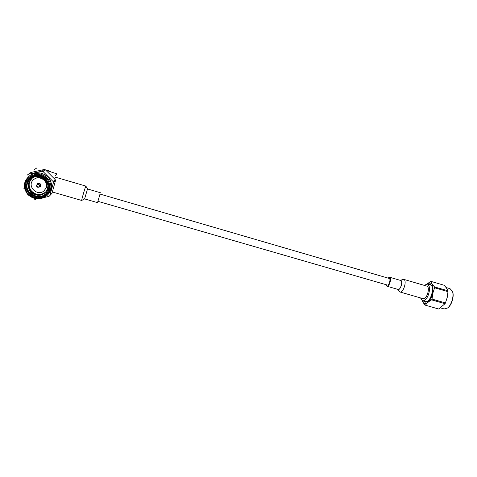 <?xml version="1.0" encoding="UTF-8"?>
<svg xmlns="http://www.w3.org/2000/svg" width="477" height="477" viewBox="0 0 477 477"><rect width="100%" height="100%" fill="white"/><g stroke="black" fill="none" stroke-linecap="round" stroke-linejoin="round"><path stroke-width="0.72" d="M100.003 194.067L97.904 201.324L387.306 285.037C388.898 285.687 390.937 279.361 389.417 278.502L100.003 194.067M430.922 281.364C431.345 282.98 432.561 284.847 434.565 286.963L447.903 290.755C447.295 289.086 446.025 287.249 444.081 285.246L430.922 281.364L426.963 283.934M447.903 290.881L447.969 291.68L434.619 287.768L434.565 286.963M434.619 287.768L432.806 293.26L432.043 299.073L445.435 302.937L447.229 297.457L447.969 291.68M445.435 302.937L445.011 303.724L431.625 299.866L432.043 299.073M431.625 299.866C428.763 301.452 426.706 303.235 425.466 305.22L438.703 309.007L445.011 303.724M438.703 309.007L425.466 305.22M425.007 305.191L422.02 300.838M440.605 307.927L444.182 308.953L447.527 308.023C451.51 305.22 454.265 295.74 452.393 291.256L450.061 288.698L446.025 287.512M447.885 307.754L447.981 307.683C451.761 305.024 454.366 296.038 452.595 291.787L452.393 291.256M423.558 301.053C424.566 302.394 425.878 302.507 427.499 301.386C431.047 299.013 433.659 290.022 431.923 286.128C431.16 284.328 429.992 283.726 428.429 284.316M424.56 301.345L425.377 301.786L427.642 301.279M431.995 286.313L430.343 284.668L429.431 284.608M420.517 297.91L422.509 300.754C424.405 301.059 426.217 299.467 427.947 295.978C430.224 289.795 430.027 285.806 427.374 284.006L424.172 285.341M400.197 280.327L400.972 280.458C403.447 281.895 399.672 291.739 397.585 289.3L399.994 291.996L423.093 298.656C426.778 300.057 430.606 286.856 426.742 286.093L403.667 279.337L400.179 280.321M399.994 291.996C403.178 293.289 407.108 281.15 404.025 279.504L403.667 279.337M387.974 278.049L389.584 277.22L400.662 280.458C403.214 280.947 400.477 290.374 398.062 289.438L386.966 286.236L386.048 284.674M389.584 277.22C392.046 277.68 389.298 287.148 386.966 286.236M46.227 187.372L44.355 190.52C37.444 197.651 25.728 185.231 33.939 179.388C39.239 174.952 48.374 180.938 46.227 187.372M33.939 179.388L34.41 179.03C36.437 177.581 38.703 177.188 41.207 177.849C45.559 179.579 47.372 182.625 46.645 186.984L44.355 190.52M36.711 185.195L37.415 183.663L39.376 183.281C41.076 184.152 41.386 185.314 40.318 186.769L38.655 187.264L40.318 186.769M37.093 184.694L39.233 183.818C40.467 184.45 40.688 185.297 39.913 186.346L37.749 187.264C36.496 186.614 36.282 185.756 37.093 184.694C39.245 184.217 39.955 184.969 39.215 186.96M36.717 185.183L37.415 183.663M37.683 186.495C37.886 185.75 37.886 185.75 37.683 186.495M36.807 167.946L34.326 169.597M47.247 170.706L57.043 173.902L55.076 175.685M97.952 201.336L97.523 202.636L84.614 198.909L81.71 200.453C81.263 200.722 85.651 185.601 85.878 186.096L55.523 177.205L54.599 178.911M43.073 171.553L41.946 171.219L44.295 169.49L45.398 169.818L43.073 171.553L53.132 181.546L55.195 179.573L55.493 180.634L53.436 182.631L49.846 195.594L51.987 193.286L55.493 180.634M44.295 169.49L30.91 172.477L28.215 174.284L41.946 171.219M28.215 174.284L27.392 175.053M23.85 188.135L24.166 189.226M34.314 199.124L35.435 199.44M49.846 195.594L49.036 196.351L44.248 197.514M53.436 182.631L53.132 181.546M55.195 179.573L45.398 169.818M29.455 175.876L30.57 175.101C34.004 172.847 37.772 172.275 41.887 173.384C49.381 176.377 52.494 181.624 51.23 189.119L47.45 195.105C41.022 200.34 34.493 200.179 27.857 194.622C22.723 187.723 23.254 181.475 29.455 175.876C38.804 168.721 53.984 179.143 50.335 190.031L47.45 195.105M49.602 189.924C47.778 195.087 42.852 198.438 37.093 198.432C33.271 197.794 30.039 196.071 27.386 193.268C25.394 190.007 24.673 186.549 25.227 182.888C27.046 177.671 32.025 174.284 37.832 174.326C41.672 174.999 44.904 176.746 47.527 179.579C49.489 182.846 50.18 186.292 49.602 189.924M48.869 189.709C47.151 194.562 42.525 197.711 37.117 197.705C29.818 196.977 24.405 189.941 25.973 183.108C27.678 178.201 32.358 175.023 37.814 175.065C45.154 175.846 50.473 182.935 48.869 189.709M45.237 192.362L45.649 192.016L45.237 192.362C39.692 195.85 34.749 194.998 30.397 189.81M27.463 189.089C29.765 194.36 33.855 196.864 39.734 196.596C33.819 196.381 30.117 193.465 28.626 187.855C29.771 191.515 32.251 193.871 36.061 194.938C28.364 193.37 25.639 182.661 32.025 178.315M45.381 192.297C40.742 195.874 36.091 195.695 31.416 191.754C27.708 186.895 27.97 182.375 32.203 178.189M45.53 192.148C40.915 195.564 36.324 195.337 31.756 191.456C28.107 186.71 28.316 182.244 32.376 178.07M28.626 187.855C27.779 184.009 28.9 180.837 31.995 178.338C40.789 171.261 53.597 184.927 45.357 192.32C40.712 195.928 36.049 195.761 31.357 191.808C27.636 186.93 27.904 182.399 32.168 178.213M45.5 192.171C40.885 195.618 36.282 195.397 31.697 191.51C28.036 186.74 28.256 182.268 32.347 178.094M48.296 189.441L45.756 193.823C40.354 198.104 34.904 197.925 29.413 193.298C25.138 187.58 25.543 182.363 30.623 177.659C38.422 171.476 51.379 180.217 48.296 189.441M36.061 194.938C46.984 197.919 52.691 182.482 42.691 177.247C33.02 171.714 22.318 183.657 29.091 192.225C25.537 186.74 26.104 181.838 30.796 177.533M39.734 196.596C42.143 196.268 44.2 195.296 45.899 193.674M97.523 202.636L100.069 194.05M84.614 198.909L87.512 188.958L85.884 186.102M427.148 283.958C431.947 281.4 433.796 284.501 432.687 293.254C430.868 302.013 423.886 306.794 422.282 300.671M47.521 195.033C52.756 189.494 52.989 183.556 48.225 177.223C42.203 171.911 35.972 171.446 29.544 175.816M447.903 290.779L448.004 292.103M445.756 302.376L444.88 304.004M447.981 307.683L447.527 308.023M431.154 285.115L427.374 284.006M426.289 301.84L422.509 300.754M100.397 192.726L87.506 188.958M81.71 200.453L52.375 191.998M45.649 170.039L48.028 170.45L50.932 171.809"/></g></svg>
